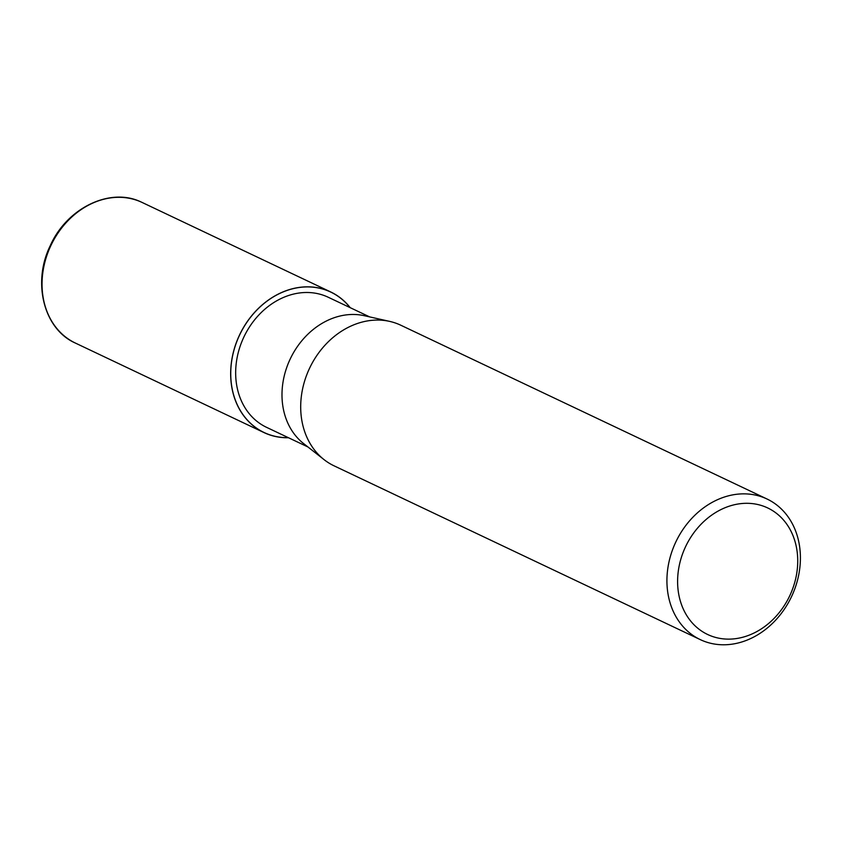 <?xml version="1.0" encoding="UTF-8"?>
<svg xmlns="http://www.w3.org/2000/svg" width="842" height="842" viewBox="0 0 842 842"><rect width="100%" height="100%" fill="white"/><g stroke="black" fill="none" stroke-linecap="round" stroke-linejoin="round"><path stroke-width="1.26" d="M329.506 291.511A77.727 63.897 -64.6 0 1 350.03 307.583A77.727 63.897 -64.6 0 0 329.506 291.511A77.727 63.897 -64.6 0 0 238.981 336.368A77.727 63.897 -64.6 0 0 265.293 433.062A77.727 63.897 -64.6 0 1 238.981 336.368A77.727 63.897 -64.6 0 1 329.506 291.511M288.311 437.651A77.727 63.897 -64.6 0 1 265.293 433.062A77.727 63.897 -64.6 0 0 288.301 437.651M307.93 446.965L266.535 427.326A71.98 59.182 -64.6 0 1 243.612 337.6A71.98 59.182 -64.6 0 1 327.128 296.742A71.98 59.182 -64.6 0 1 328.254 297.258L369.659 316.897M765.81 498.453A77.822 63.981 -64.6 0 1 767.03 499.011A77.822 63.981 -64.6 0 1 791.817 596.01A77.822 63.981 -64.6 0 1 701.512 640.183A77.822 63.981 -64.6 0 1 700.302 639.625A77.822 63.981 -64.6 0 1 675.516 542.627A77.822 63.981 -64.6 0 1 765.81 498.453M700.302 639.625L334.074 465.837A77.822 63.981 -64.6 0 1 309.288 368.838A77.822 63.981 -64.6 0 1 399.582 324.665A77.822 63.981 -64.6 0 1 400.803 325.223L767.03 499.011M766.599 507.442A70.044 57.582 -64.6 0 1 790.301 594.578A70.044 57.582 -64.6 0 1 708.732 634.994A70.044 57.582 -64.6 0 1 685.03 547.858A70.044 57.582 -64.6 0 1 766.599 507.442M323.823 459.437L303.615 443.576A71.98 59.182 -64.6 0 1 290.258 358.902A71.98 59.182 -64.6 0 1 364.291 315.697L389.362 321.318M288.501 437.745A77.822 63.981 -64.6 0 1 265.251 433.156A77.822 63.981 -64.6 0 1 264.03 432.599A77.822 63.981 -64.6 0 1 239.254 335.6A77.822 63.981 -64.6 0 1 329.538 291.427A77.822 63.981 -64.6 0 1 330.759 291.985A77.822 63.981 -64.6 0 1 350.219 307.677M264.03 432.599L75.422 343.083A77.822 63.981 -64.6 0 1 50.636 246.085A77.822 63.981 -64.6 0 1 140.93 201.912A77.822 63.981 -64.6 0 1 142.151 202.469L330.759 291.985M75.422 343.083C44.005 329.39 31.88 282.744 50.341 245.485C67.097 207.774 110.27 187.145 140.909 201.901L142.151 202.469"/></g></svg>
